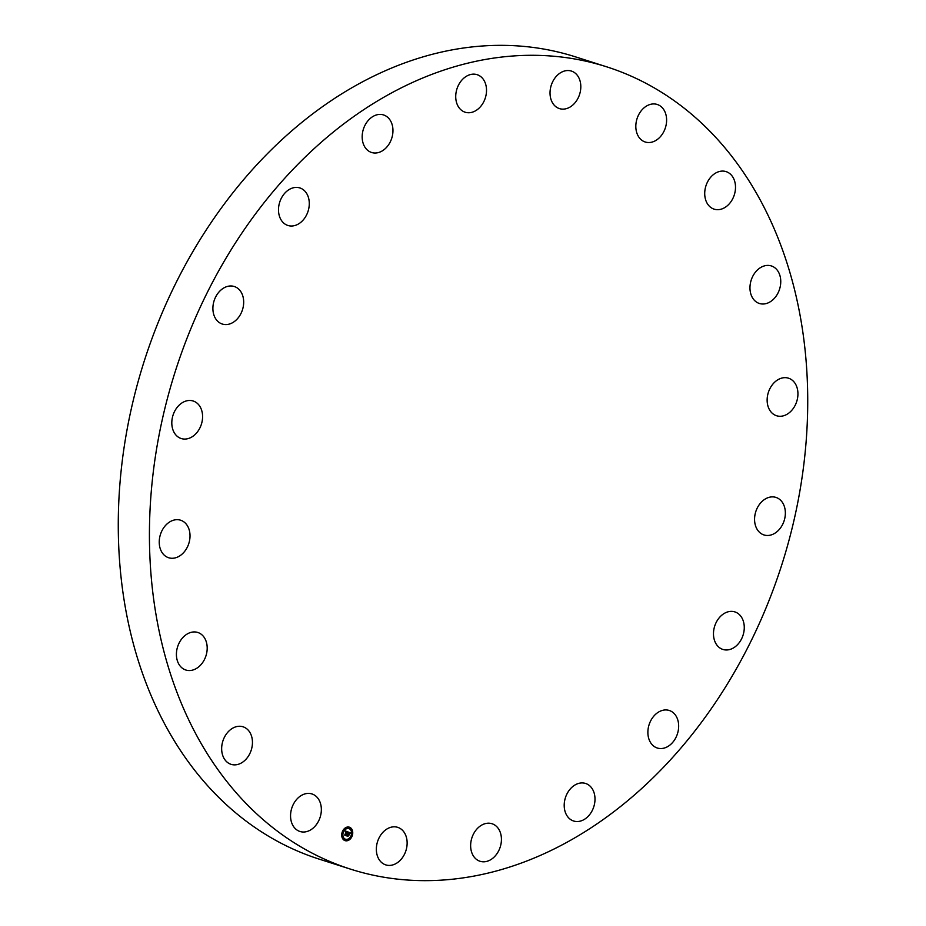<?xml version="1.0" encoding="UTF-8"?>
<svg xmlns="http://www.w3.org/2000/svg" width="926" height="926" viewBox="0 0 926 926"><rect width="100%" height="100%" fill="white"/><g stroke="black" fill="none" stroke-linecap="round" stroke-linejoin="round"><path stroke-width="1.39" d="M721.933 615.072A19.701 14.885 -72.3 0 1 734.862 611.901A19.701 14.885 -72.3 0 1 744.261 626.902A19.701 14.885 -72.3 0 1 735.8 646.279A19.701 14.885 -72.3 0 1 722.882 649.439A19.701 14.885 -72.3 0 1 713.483 634.437A19.701 14.885 -72.3 0 1 721.933 615.072M350.526 869.144L319.366 859.189A421.11 318.301 -72.3 0 1 153.508 701.098A421.11 318.301 -72.3 0 1 206.961 228.826A421.11 318.301 -72.3 0 1 575.474 56.856L606.634 66.811A421.11 318.301 -72.3 0 1 772.492 224.902A421.11 318.301 -72.3 0 1 719.039 697.174A421.11 318.301 -72.3 0 1 350.526 869.144A421.11 318.301 -72.3 0 1 184.668 711.052A421.11 318.301 -72.3 0 1 238.121 238.769A421.11 318.301 -72.3 0 1 606.634 66.811M296.239 225.064A19.701 14.885 -72.3 0 1 287.893 225.469A19.701 14.885 -72.3 0 1 278.61 207.47A19.701 14.885 -72.3 0 1 291.54 188.36A19.701 14.885 -72.3 0 1 299.885 187.943A19.701 14.885 -72.3 0 1 309.168 205.942A19.701 14.885 -72.3 0 1 296.239 225.064M582.072 782.921A19.701 14.885 -72.3 0 1 585.591 783.465A19.701 14.885 -72.3 0 1 594.399 804.497A19.701 14.885 -72.3 0 1 577.13 821.536A19.701 14.885 -72.3 0 1 573.611 821.003A19.701 14.885 -72.3 0 1 564.802 799.971A19.701 14.885 -72.3 0 1 582.072 782.921M375.088 153.021A19.701 14.885 -72.3 0 1 371.569 152.477A19.701 14.885 -72.3 0 1 362.772 131.446A19.701 14.885 -72.3 0 1 380.042 114.407A19.701 14.885 -72.3 0 1 383.561 114.951A19.701 14.885 -72.3 0 1 392.358 135.983A19.701 14.885 -72.3 0 1 375.088 153.021M493.083 824.14A19.701 14.885 -72.3 0 1 499.982 847.741A19.701 14.885 -72.3 0 1 480.05 861.273A19.701 14.885 -72.3 0 1 478.985 860.879A19.701 14.885 -72.3 0 1 472.086 837.266A19.701 14.885 -72.3 0 1 492.03 823.735A19.701 14.885 -72.3 0 1 493.083 824.14M464.076 111.814A19.701 14.885 -72.3 0 1 457.178 88.201A19.701 14.885 -72.3 0 1 477.121 74.682A19.701 14.885 -72.3 0 1 478.175 75.075A19.701 14.885 -72.3 0 1 485.074 98.677A19.701 14.885 -72.3 0 1 465.141 112.208A19.701 14.885 -72.3 0 1 464.076 111.814M402.671 830.483A19.701 14.885 -72.3 0 1 404.5 854.2A19.701 14.885 -72.3 0 1 385.748 864.884A19.701 14.885 -72.3 0 1 380.806 861.747A19.701 14.885 -72.3 0 1 378.989 838.042A19.701 14.885 -72.3 0 1 397.729 827.346A19.701 14.885 -72.3 0 1 402.671 830.483M554.489 105.471A19.701 14.885 -72.3 0 1 552.672 81.754A19.701 14.885 -72.3 0 1 571.411 71.07A19.701 14.885 -72.3 0 1 576.354 74.196A19.701 14.885 -72.3 0 1 578.171 97.913A19.701 14.885 -72.3 0 1 559.431 108.597A19.701 14.885 -72.3 0 1 554.489 105.471M319.701 801.337A19.701 14.885 -72.3 0 1 317.201 823.434A19.701 14.885 -72.3 0 1 299.955 831.479A19.701 14.885 -72.3 0 1 292.199 824.082A19.701 14.885 -72.3 0 1 294.7 801.985A19.701 14.885 -72.3 0 1 311.935 793.941A19.701 14.885 -72.3 0 1 319.701 801.337M637.47 134.606A19.701 14.885 -72.3 0 1 639.97 112.509A19.701 14.885 -72.3 0 1 657.205 104.464A19.701 14.885 -72.3 0 1 664.961 111.861A19.701 14.885 -72.3 0 1 662.46 133.957A19.701 14.885 -72.3 0 1 645.225 142.002A19.701 14.885 -72.3 0 1 637.47 134.606M252.277 739.573A19.701 14.885 -72.3 0 1 246.524 758.66A19.701 14.885 -72.3 0 1 231.06 764.332A19.701 14.885 -72.3 0 1 221.835 751.553A19.701 14.885 -72.3 0 1 227.588 732.466A19.701 14.885 -72.3 0 1 243.04 726.794A19.701 14.885 -72.3 0 1 252.277 739.573M704.894 196.381A19.701 14.885 -72.3 0 1 710.647 177.283A19.701 14.885 -72.3 0 1 726.1 171.623A19.701 14.885 -72.3 0 1 735.325 184.39A19.701 14.885 -72.3 0 1 729.572 203.489A19.701 14.885 -72.3 0 1 714.12 209.149A19.701 14.885 -72.3 0 1 704.894 196.381M206.996 651.21A19.701 14.885 -72.3 0 1 185.813 670.007A19.701 14.885 -72.3 0 1 176.611 651.267A19.701 14.885 -72.3 0 1 197.794 632.47A19.701 14.885 -72.3 0 1 206.996 651.21M750.164 284.733A19.701 14.885 -72.3 0 1 771.346 265.936A19.701 14.885 -72.3 0 1 780.56 284.676A19.701 14.885 -72.3 0 1 759.366 303.473A19.701 14.885 -72.3 0 1 750.164 284.733M188.314 544.916A19.701 14.885 -72.3 0 1 168.636 557.741A19.701 14.885 -72.3 0 1 160.939 533.04A19.701 14.885 -72.3 0 1 180.616 520.215A19.701 14.885 -72.3 0 1 188.314 544.916M768.846 391.027A19.701 14.885 -72.3 0 1 788.535 378.202A19.701 14.885 -72.3 0 1 796.233 402.903A19.701 14.885 -72.3 0 1 776.544 415.739A19.701 14.885 -72.3 0 1 768.846 391.027M198.037 431.088A19.701 14.885 -72.3 0 1 181.207 438.53A19.701 14.885 -72.3 0 1 176.357 408.447A19.701 14.885 -72.3 0 1 193.187 401.004A19.701 14.885 -72.3 0 1 198.037 431.088M759.123 504.855A19.701 14.885 -72.3 0 1 775.953 497.412A19.701 14.885 -72.3 0 1 780.803 527.507A19.701 14.885 -72.3 0 1 763.973 534.95A19.701 14.885 -72.3 0 1 759.123 504.855M235.227 320.871A19.701 14.885 -72.3 0 1 222.298 324.042A19.701 14.885 -72.3 0 1 212.899 309.041A19.701 14.885 -72.3 0 1 221.36 289.676A19.701 14.885 -72.3 0 1 234.278 286.504A19.701 14.885 -72.3 0 1 243.677 301.506A19.701 14.885 -72.3 0 1 235.227 320.871M660.933 710.89A19.701 14.885 -72.3 0 1 669.267 710.473A19.701 14.885 -72.3 0 1 678.55 728.473A19.701 14.885 -72.3 0 1 665.62 747.595A19.701 14.885 -72.3 0 1 657.286 748.011A19.701 14.885 -72.3 0 1 647.992 730.001A19.701 14.885 -72.3 0 1 660.933 710.89M352.204 835.854A7.061 5.336 -72.3 0 1 345.085 840.646A7.061 5.336 -72.3 0 1 342.25 831.976A7.061 5.336 -72.3 0 1 349.38 827.184A7.061 5.336 -72.3 0 1 352.204 835.854M351.151 835.449A5.568 4.213 -72.3 0 1 345.537 839.222A5.568 4.213 -72.3 0 1 343.303 832.393A5.568 4.213 -72.3 0 1 348.917 828.62A5.568 4.213 -72.3 0 1 351.151 835.449M347.91 831.965L347.308 832.694L346.775 831.768L345.757 835.333L344.761 834.939L346.231 831.826L345.421 832.046L346.301 831.606L345.317 831.965L345.329 830.946L347.945 831.93L347.319 832.312M347.968 832.208L347.4 832.891L347.887 832.185M347.25 832.358L345.93 835.669L344.819 835.24L345.838 835.541L347.25 832.358M350.398 832.891L349.739 833.62L348.789 832.532L348.303 833.898L348.859 832.74L349.658 833.4L348.894 832.844L348.489 833.967L349.345 833.736L348.905 834.951L348.211 834.141L347.829 836.085L346.764 835.669L348.141 832.011L350.398 832.891L349.982 833.307M350.41 833.203L349.796 833.863L350.329 833.18M349.009 835.159L349.426 833.84L349.009 835.159M348.315 834.453L348.026 836.479L346.729 835.889L347.921 836.352L348.257 834.442M349.669 828.099L349.056 827.856L349.669 828.099M351.984 835.773L351.382 835.53L351.984 835.773M352.193 831.062L351.579 830.83L352.193 831.062M345.398 839.975L344.796 839.743L345.398 839.975M349.171 839.465L348.57 839.234L349.171 839.465M342.47 832.069L343.083 832.3L342.47 832.069M345.282 828.376L345.896 828.608L345.282 828.376M342.273 836.78L342.875 837.011L342.273 836.78M348.211 834.141L347.551 835.981M348.789 832.532L348.431 833.944M348.153 832.034L350.132 832.798M345.329 830.958L347.644 831.884M346.498 831.687L345.479 835.217M344.808 835.159L345.838 835.541M346.741 835.912L347.921 836.352M352.019 835.565A7.061 5.336 107.7 0 0 349.241 827.149M344.947 840.611A7.061 5.336 107.7 0 0 351.88 835.947M342.979 832.474A5.568 4.213 107.7 0 0 345.271 839.141A5.568 4.213 107.7 0 0 345.398 839.176M348.789 828.573A5.568 4.213 107.7 0 0 348.651 828.527A5.568 4.213 107.7 0 0 343.106 832.115M349.345 827.566L349.114 828.307M351.868 830.529L351.637 831.27M345.074 839.454L344.842 840.183M348.847 838.933L348.616 839.674M345.572 828.075L345.34 828.816M342.551 836.491L342.319 837.22"/></g></svg>
